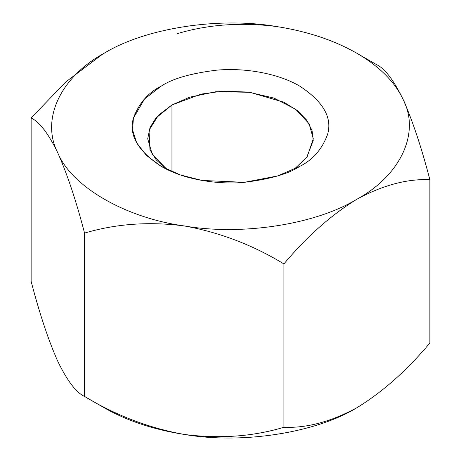 <?xml version="1.0" encoding="UTF-8"?>
<svg xmlns="http://www.w3.org/2000/svg" width="461" height="461" viewBox="0 0 461 461"><rect width="100%" height="100%" fill="white"/><g stroke="black" fill="none" stroke-linecap="round" stroke-linejoin="round"><path stroke-width="0.69" d="M57.838 361.459L57.838 361.459C67.329 380.97 76.232 392.628 84.553 396.437C76.232 392.628 67.329 380.97 57.838 361.459L57.838 361.459C48.457 340.385 39.554 313.676 31.129 281.331L31.129 117.987L65.848 81.897L102.63 54.139L65.848 81.897L31.129 117.987L31.129 281.331C39.554 313.676 48.457 340.385 57.838 361.459L57.832 361.447M177.082 33.722C208.113 24.41 241.345 22.024 276.761 26.565C307.527 31.417 334.237 40.32 356.895 53.274L376.447 64.563C384.768 68.372 393.671 80.03 403.162 99.541C412.543 120.615 421.446 147.324 429.871 179.669L429.871 343.013C407.04 370.339 382.711 391.908 356.895 407.726C331.119 421.694 306.79 428.211 283.918 427.278C252.887 436.59 219.655 438.976 184.239 434.435C153.473 429.583 126.763 420.68 104.105 407.726C126.763 420.68 153.473 429.583 184.239 434.435C149.22 428.154 115.993 415.488 84.553 396.437L104.105 407.726L84.553 396.437L84.553 233.093C76.232 201.059 67.329 174.35 57.838 152.96C48.457 133.609 39.554 121.952 31.129 117.987C39.554 121.952 48.457 133.609 57.838 152.96C67.329 174.35 76.232 201.059 84.553 233.093L84.553 396.437C115.993 415.488 149.22 428.154 184.239 434.435C219.655 438.976 252.887 436.59 283.918 427.278C306.79 428.211 331.119 421.694 356.895 407.726C382.711 391.908 407.04 370.339 429.871 343.013L429.871 179.669C407.04 178.712 382.711 185.23 356.895 199.221C331.119 215.016 306.79 236.591 283.918 263.934L283.918 427.278L283.918 263.934C252.887 245.022 219.655 232.356 184.239 225.936C149.22 221.378 115.993 223.764 84.553 233.093C115.993 223.764 149.22 221.378 184.239 225.936C125.663 217.926 71.709 186.78 57.838 152.96C40.562 119.67 60.31 77.12 104.105 53.274L104.146 53.251M104.019 53.326L104.105 53.274C145.405 27.994 219.102 16.59 276.761 26.565L276.802 26.571M356.895 199.221C315.595 224.507 241.898 235.911 184.239 225.936C219.655 232.356 252.887 245.022 283.918 263.934C306.79 236.591 331.119 215.016 356.895 199.221C382.711 185.23 407.04 178.712 429.871 179.669C421.446 147.324 412.543 120.615 403.162 99.541C420.438 132.831 400.69 175.382 356.895 199.221C400.69 175.382 420.438 132.831 403.162 99.541C393.671 80.03 384.768 68.372 376.447 64.563L356.895 53.274C379.334 66.361 394.754 81.781 403.162 99.541C394.754 81.781 379.334 66.361 356.895 53.274C334.237 40.32 307.527 31.417 276.761 26.565C219.102 16.59 145.405 27.994 104.105 53.274C60.31 77.12 40.562 119.67 57.838 152.96C71.709 186.78 125.663 217.926 184.239 225.936C241.898 235.911 315.595 224.507 356.895 199.221M299.875 166.3C288.742 173.797 270.244 179.139 244.376 182.326C218.831 184.78 184.4 180.055 161.125 166.3C137.839 150.937 128.59 134.917 133.379 118.241C138.894 103.304 148.142 92.626 161.125 86.195C172.258 78.704 190.756 73.362 216.624 70.176C242.169 67.721 276.6 72.44 299.875 86.195C323.161 101.564 332.41 117.584 327.621 134.26C322.106 149.197 312.858 159.875 299.875 166.3L299.875 166.3C312.858 159.875 322.106 149.197 327.621 134.26C332.41 117.584 323.161 101.564 299.875 86.195C276.6 72.44 242.169 67.721 216.624 70.176C190.756 73.362 172.258 78.704 161.125 86.195L144.477 99.011L133.379 118.241L132.618 130.088L136.64 142.743L146.183 155.213L161.125 166.3L180.337 174.926L201.935 180.435L244.376 182.326L277.672 175.918L299.875 166.3M356.895 407.726L359.107 406.423L356.895 407.726C315.595 433.006 241.898 444.41 184.239 434.435C241.898 444.41 315.595 433.006 356.895 407.726M171.959 104.964L155.795 118.16L150.021 127.559L147.71 138.761L152.303 154.452L167.003 169.429L156.342 160.002L149.958 149.808L149.007 130.342L158.48 115.187L171.959 104.964L171.959 171.705L171.959 104.964L189.713 97.167L216.036 91.699L249.85 92.286L283.861 102.215L297.328 110.548L306.859 120.292L312.062 130.567L313.232 140.542L306.657 157.501L293.997 169.429L307.141 156.832L313.29 138.761L309.106 123.761L295.685 109.297L274.07 98.118L248.208 92.067L222.83 91.169L201.152 94.067L171.959 104.964M356.9 53.274L376.453 64.563"/></g></svg>
